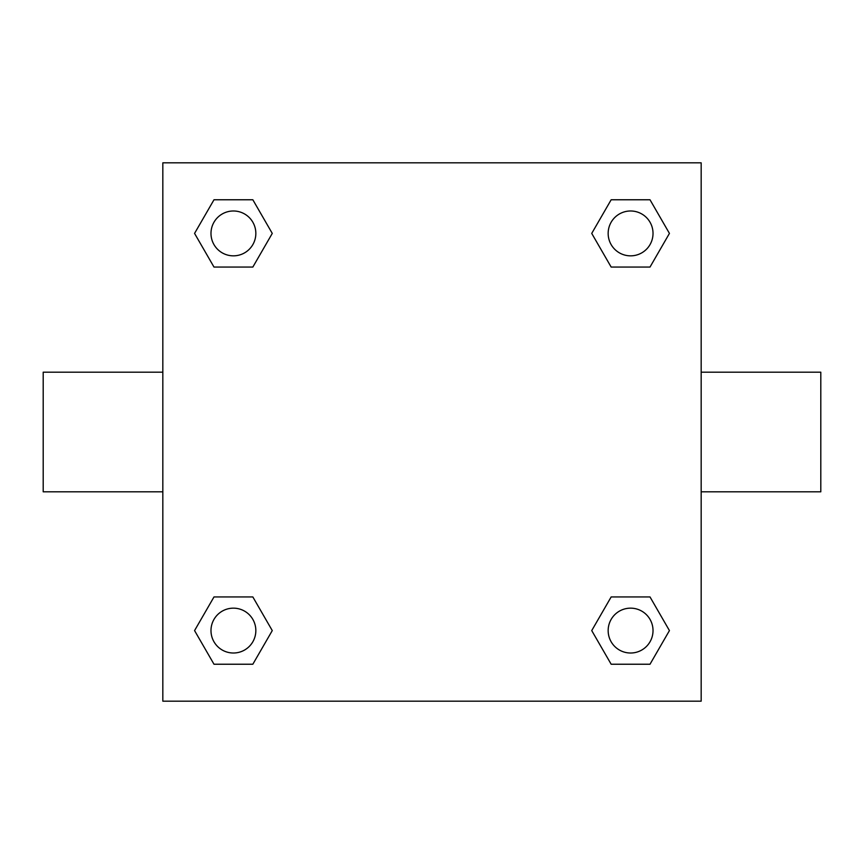 <?xml version="1.0" encoding="UTF-8"?>
<svg xmlns="http://www.w3.org/2000/svg" width="864" height="864" viewBox="0 0 864 864"><rect width="100%" height="100%" fill="white"/><g stroke="black" fill="none" stroke-linecap="round" stroke-linejoin="round"><path stroke-width="1.3" d="M252.839 267.062L213.991 267.062L194.562 233.41L213.991 199.768L252.839 199.768L272.268 233.41L252.839 267.062L213.991 267.062L238.561 267.062M238.561 596.938L252.839 596.938L272.268 630.59L252.839 664.232L213.991 664.232L194.562 630.59L213.991 596.938L252.839 596.938M625.439 267.062L611.161 267.062L591.732 233.41L611.161 199.768L650.009 199.768L669.438 233.41L650.009 267.062L611.161 267.062M611.161 596.938L650.009 596.938L669.438 630.59L650.009 664.232L611.161 664.232L591.732 630.59L611.161 596.938L650.009 596.938L625.439 596.938M701.168 491.81L820.8 491.81L820.8 372.19L701.168 372.19M162.832 372.19L43.2 372.19L43.2 491.81L162.832 491.81M162.832 162.832L701.168 162.832L701.168 701.168L162.832 701.168L162.832 162.832M650.009 664.232L611.161 664.232L650.009 664.232M653.022 630.59A22.432 22.432 0 0 0 619.369 611.161A22.432 22.432 0 0 0 619.369 650.009A22.432 22.432 0 0 0 653.022 630.59M252.839 664.232L213.991 664.232L252.839 664.232M255.841 630.59A22.432 22.432 0 0 0 222.199 611.161A22.432 22.432 0 0 0 222.199 650.009A22.432 22.432 0 0 0 255.841 630.59M611.161 199.768L650.009 199.768L611.161 199.768M653.022 233.41A22.432 22.432 0 0 0 619.369 213.991A22.432 22.432 0 0 0 619.369 252.839A22.432 22.432 0 0 0 653.022 233.41M213.991 199.768L252.839 199.768L213.991 199.768M255.841 233.41A22.432 22.432 0 0 0 222.199 213.991A22.432 22.432 0 0 0 222.199 252.839A22.432 22.432 0 0 0 255.841 233.41"/></g></svg>

